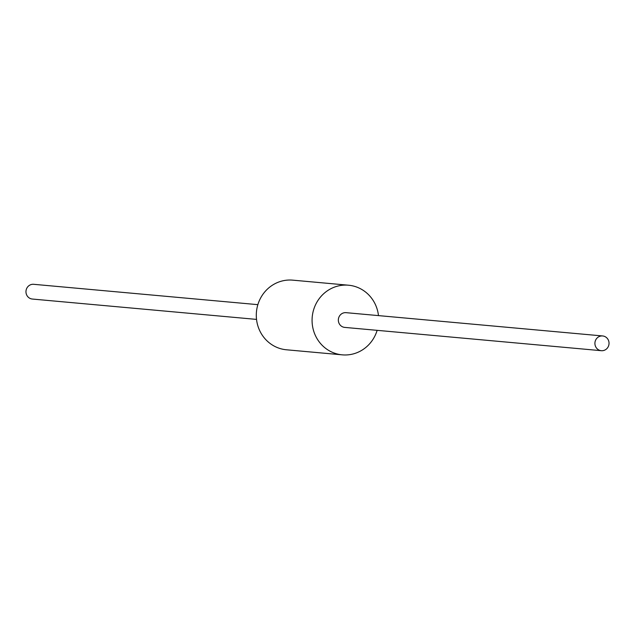 <?xml version="1.0" encoding="UTF-8"?>
<svg xmlns="http://www.w3.org/2000/svg" width="635" height="635" viewBox="0 0 635 635"><rect width="100%" height="100%" fill="white"/><g stroke="black" fill="none" stroke-linecap="round" stroke-linejoin="round"><path stroke-width="0.95" d="M378.476 315.603A34.957 33.306 95.2 0 0 348.551 285.218L292.767 280.154A34.957 33.306 95.2 0 0 283.623 280.646A34.957 33.306 95.2 0 0 256.326 316.77A34.957 33.306 95.2 0 0 286.448 349.782L342.233 354.846A34.957 33.306 95.2 0 0 351.377 354.354A34.957 33.306 95.2 0 0 377.134 330.343M348.551 285.218A34.957 33.306 95.2 0 0 339.4 285.71A34.957 33.306 95.2 0 0 312.102 321.834A34.957 33.306 95.2 0 0 342.233 354.846M602.655 335.955L346.059 312.666A7.398 7.049 95.2 0 0 338.344 320.413A7.398 7.049 95.2 0 0 344.718 327.398L601.313 350.695A7.398 7.049 95.2 0 0 609.028 342.94A7.398 7.049 95.2 0 0 600.718 336.058A7.398 7.049 95.2 0 0 601.313 350.695M257.866 304.657L33.687 284.305A7.398 7.049 95.2 0 0 25.971 292.06A7.398 7.049 95.2 0 0 32.345 299.045L256.524 319.397"/></g></svg>
